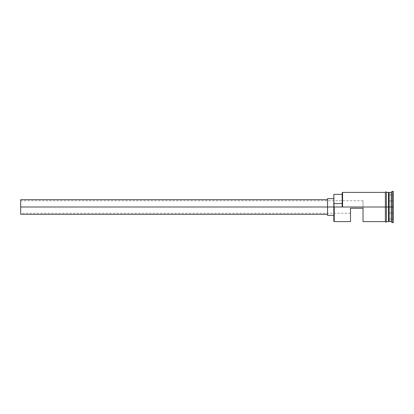 <?xml version="1.0" encoding="UTF-8"?>
<svg xmlns="http://www.w3.org/2000/svg" width="414" height="414" viewBox="0 0 414 414"><rect width="100%" height="100%" fill="white"/><g stroke="black" fill="none" stroke-linecap="round" stroke-linejoin="round"><path stroke-width="0.31" stroke-dasharray="2.07 1.55" d="M334.227 207L334.227 221.614L334.227 207L385.367 207L385.367 221.614L385.367 192.282L385.367 221.614L385.367 192.386L385.367 207L342.575 207L342.575 192.386L342.575 207L342.161 206.679L342.161 194.373L342.161 203.559L333.808 203.559L333.808 206.679L334.227 207L342.575 207L342.161 206.679L342.161 192.805L342.161 206.679L342.161 203.559L333.808 203.559L333.808 194.373L333.808 207L334.227 207L333.808 207L333.808 221.195L333.808 198.653L333.808 215.347L333.808 198.653L333.808 207L327.546 207L327.546 214.307L327.546 207L333.808 207L333.808 206.679L334.227 207M363.031 207L363.031 200.738L363.031 207L20.7 207L363.031 207L363.031 200.738L363.031 208.252L350.508 208.252L350.508 221.614L350.508 208.252L363.031 208.252L350.508 208.252L350.508 213.262L350.508 208.252L363.031 208.252L363.031 207L20.7 207L20.7 200.738L20.7 207L327.546 207L327.546 198.653L327.546 215.347L327.546 199.693L327.546 214.307L327.546 199.693L327.546 207L20.7 207L20.7 199.693L20.7 214.307L20.7 200.738L20.7 207L363.031 207L363.031 208.252L350.508 208.252L350.508 213.262L350.508 208.252L363.031 208.252L363.031 207M388.917 192.598L388.917 221.402L388.917 192.598M389.124 207L389.124 192.386L389.124 207L392.255 207L392.255 222.654L392.255 207L393.3 207L393.3 222.654L393.3 191.346L393.3 207L392.255 207L392.255 191.346L392.255 207L391.214 207L391.214 221.614L391.214 207L389.124 207L389.124 221.614L389.124 207M388.498 192.386L388.498 221.614L388.498 207L386.412 207L388.498 207L388.498 192.386M363.031 221.614L363.031 208.252L363.031 221.614M386.412 207L386.412 221.718L386.412 207M388.71 221.402L388.71 207L388.71 221.402M385.367 221.718L385.367 207L385.367 221.718M393.3 200.852L393.3 219.291L393.3 194.709L393.3 200.852L389.124 200.976L389.124 219.053L393.093 219.053L393.093 213.024L389.124 213.024L393.093 213.024L393.093 194.947L389.124 194.947L389.124 200.976L393.093 200.976L389.124 200.976L389.124 194.947L393.093 194.947L393.093 213.024L389.124 213.024L389.124 200.976L393.093 200.976L393.3 194.709L393.093 219.053L389.124 219.053L389.124 213.024L393.093 213.024L393.3 194.709L393.3 219.291L393.3 200.852M391.214 192.386L391.214 207L391.214 192.386M342.161 203.559L342.161 194.373L342.161 203.559M389.124 213.024L389.124 194.947L389.124 213.024M20.7 207L20.7 213.262L20.7 207M393.093 219.053L393.093 213.024L393.093 219.053M363.031 200.738L20.7 200.738M350.508 213.262L20.7 213.262"/><path stroke-width="0.62" d="M334.227 207L333.808 207L333.808 221.195L333.808 207L334.227 207L333.808 206.679L333.808 207L20.7 207L20.7 214.307L20.7 207L327.546 207L327.546 215.347L327.546 207L333.808 207L333.808 203.559L342.161 203.559L333.808 203.559L333.808 194.373L334.227 221.614L334.227 207L385.367 207L334.227 207M393.3 222.654L392.255 222.654L391.214 221.614L388.71 221.402L388.71 207L388.498 221.614L388.498 192.386L388.71 207L388.917 192.598L388.917 221.402L389.124 192.386L389.124 221.614L389.124 207L391.214 207L391.214 221.614L391.214 207L389.124 207L389.124 192.386L391.214 192.386L391.214 207L391.214 192.386L392.255 191.346L392.255 207L391.214 207L392.255 207L392.255 222.654L392.255 207L393.3 207L392.255 207L392.255 191.346L393.3 191.346L393.3 222.654L393.3 191.346M363.031 208.252L363.031 221.614L363.031 208.252L350.508 208.252L363.031 208.252M350.508 221.614L350.508 208.252L350.508 221.614L334.227 221.614L333.808 221.195M386.412 221.614L388.498 221.614L388.498 207L385.367 207L385.367 221.718C385.713 222.39 386.06 222.39 386.412 221.718L386.412 192.282C386.065 191.61 385.719 191.61 385.367 192.282L385.367 207L388.498 207L388.498 192.386L386.412 192.386M342.161 206.679L342.161 192.805L342.161 206.679L342.575 207L342.575 192.386L342.575 207L342.161 206.679M386.412 221.718L386.412 192.282M385.367 192.282L385.367 221.433M327.546 198.653L327.546 207L327.546 198.653L333.808 198.653M20.7 199.693L20.7 207L20.7 199.693L327.546 199.693M327.546 214.307L20.7 214.307M333.808 215.347L327.546 215.347M385.367 221.614L363.031 221.614M385.367 192.386L342.575 192.386L342.161 192.805M333.808 194.373L342.161 194.373"/></g></svg>
